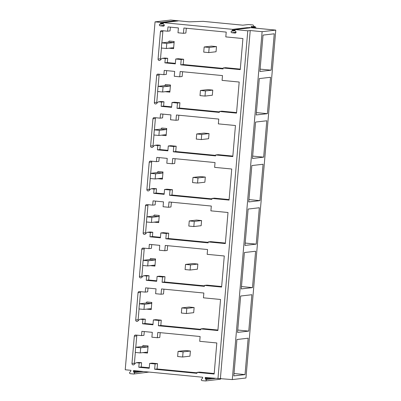 <?xml version="1.0" encoding="UTF-8"?>
<svg xmlns="http://www.w3.org/2000/svg" width="401" height="401" viewBox="0 0 401 401"><rect width="100%" height="100%" fill="white"/><g stroke="black" fill="none" stroke-linecap="round" stroke-linejoin="round"><path stroke-width="0.6" d="M155.052 21.865L160.791 22.421L175.618 20.707L178.119 20.947L163.292 22.662L232.555 29.348L247.382 27.634L249.888 27.875L235.061 29.589L247.783 30.817L250.224 30.536L262.114 31.684L275.773 30.105L248.891 27.509L256.104 27.864L251.778 27.428L251.567 27.108L254.54 27.318L251.367 26.797L251.171 26.486L255.417 26.792L254.069 26.466L253.106 24.972L248.495 24.526L242.811 25.183L203.122 21.353L189.227 21.834L170.761 20.05L155.052 21.865L125.227 369.767L130.967 370.318L130.556 371.647L129.869 372.148C129.317 372.855 129.458 373.376 130.285 373.707L133.733 374.018L149.052 372.063M133.563 374.023C134.43 373.852 134.656 373.371 134.235 372.569L133.643 371.948L133.468 370.559L202.731 377.246L202.325 378.574L201.638 379.075C201.081 379.782 201.222 380.303 202.049 380.634L205.497 380.95L220.329 379.236L221.056 378.499M205.327 380.95C206.199 380.785 206.42 380.298 205.999 379.496L205.407 378.875L205.232 377.486L232.289 379.582L262.114 31.684M247.783 30.817L217.959 378.719M235.061 29.589L234.996 30.296A0.862 0.837 -96.6 0 0 235.232 30.977L235.823 31.599A0.862 0.837 -96.6 0 1 235.151 33.052L231.873 32.737L236.064 32.25M232.555 29.348L232.495 30.055A0.862 0.837 -96.6 0 1 232.149 30.677L231.462 31.178A0.862 0.837 -96.6 0 0 231.873 32.737M163.292 22.662L163.232 23.368A0.862 0.837 -96.6 0 0 163.468 24.045L164.059 24.672A0.862 0.837 -96.6 0 1 163.387 26.125L160.109 25.809L164.295 25.323M160.791 22.421L160.731 23.128A0.862 0.837 -96.6 0 1 160.38 23.749L159.693 24.25A0.862 0.837 -96.6 0 0 160.109 25.809M165.262 58.586L167.698 58.305L165.062 58.05A1.288 1.258 -96.6 0 0 164.806 58.05L162.365 58.335A1.288 1.258 -96.6 0 1 162.626 58.33L165.262 58.586L164.896 62.862L175.322 63.869L175.738 59.007L181.197 59.533L180.741 64.837L223.061 68.922L223.146 67.969L240.249 69.624L242.916 38.546L225.808 36.897L226.219 32.095L183.899 28.01L183.447 33.308L177.989 32.782L178.405 27.92L167.979 26.917L167.608 31.193L161.768 30.626A1.288 1.258 -96.6 0 0 160.405 31.789L162.846 31.509L161.874 42.872M162.365 58.335A1.288 1.258 -96.6 0 0 161.448 58.927L160.124 60.195A1.288 1.258 -96.6 0 1 158.069 59.082L160.405 31.789M154.079 189.046L156.515 188.766L153.879 188.51A1.288 1.258 -96.6 0 0 153.618 188.515L151.182 188.796A1.288 1.258 -96.6 0 1 151.438 188.791L154.079 189.046L153.708 193.327L164.139 194.33L164.555 189.472L170.014 189.999L169.558 195.297L211.878 199.382L211.959 198.435L229.066 200.084L231.733 169.011L214.625 167.357L215.036 162.56L172.716 158.47L172.26 163.773L166.806 163.247L167.222 158.385L156.791 157.377L156.425 161.653L150.586 161.092A1.288 1.258 -96.6 0 0 149.222 162.255L151.663 161.969L150.686 173.337M151.182 188.796A1.288 1.258 -96.6 0 0 150.26 189.392L148.941 190.655A1.288 1.258 -96.6 0 1 146.881 189.543L149.222 162.255M150.35 232.535L152.786 232.254L150.149 231.999A1.288 1.258 -96.6 0 0 149.894 231.999L147.453 232.284A1.288 1.258 -96.6 0 1 147.713 232.279L150.35 232.535L149.984 236.811L160.41 237.818L160.826 232.956L166.285 233.482L165.829 238.785L208.149 242.871L208.229 241.918L225.337 243.572L228.004 212.5L210.896 210.846L211.307 206.044L168.986 201.959L168.53 207.257L163.077 206.731L163.493 201.868L153.062 200.866L152.696 205.142L146.856 204.575A1.288 1.258 -96.6 0 0 145.493 205.743L147.934 205.457L146.956 216.826M147.453 232.284A1.288 1.258 -96.6 0 0 146.535 232.876L145.212 234.144A1.288 1.258 -96.6 0 1 143.157 233.031L145.493 205.743M161.533 102.075L163.974 101.789L161.332 101.538A1.288 1.258 -96.6 0 0 161.077 101.538L158.636 101.819A1.288 1.258 -96.6 0 1 158.896 101.819L161.533 102.075L161.167 106.35L171.593 107.358L172.014 102.496L177.468 103.022L177.016 108.32L219.337 112.405L219.417 111.458L236.525 113.112L239.186 82.035L222.079 80.385L222.49 75.583L180.169 71.498L179.718 76.797L174.26 76.27L174.676 71.408L164.25 70.401L163.884 74.681L158.039 74.115A1.288 1.258 -96.6 0 0 156.681 75.278L159.117 74.997L158.144 86.36M158.636 101.819A1.288 1.258 -96.6 0 0 157.718 102.415L156.4 103.684A1.288 1.258 -96.6 0 1 154.34 102.571L156.681 75.278M157.804 145.558L160.245 145.277L157.608 145.022A1.288 1.258 -96.6 0 0 157.347 145.027L154.911 145.307A1.288 1.258 -96.6 0 1 155.167 145.307L157.804 145.558L157.438 149.839L167.869 150.846L168.285 145.984L173.738 146.51L173.287 151.809L215.608 155.894L215.688 154.946L232.796 156.596L235.457 125.523L218.35 123.874L218.766 119.072L176.445 114.987L175.989 120.285L170.53 119.759L170.946 114.897L160.52 113.889L160.154 118.165L154.315 117.603A1.288 1.258 -96.6 0 0 152.951 118.766L155.387 118.485L154.415 129.849M154.911 145.307A1.288 1.258 -96.6 0 0 153.989 145.904L152.671 147.172A1.288 1.258 -96.6 0 1 150.611 146.054L152.951 118.766M142.891 319.512L145.332 319.226L142.696 318.97A1.288 1.258 -96.6 0 0 142.435 318.975L139.994 319.256A1.288 1.258 -96.6 0 1 140.255 319.256L142.891 319.512L142.525 323.787L152.956 324.795L153.372 319.933L158.826 320.459L158.375 325.757L200.695 329.843L200.776 328.895L217.883 330.544L220.545 299.472L203.437 297.823L203.848 293.021L161.533 288.936L161.077 294.234L155.618 293.707L156.034 288.845L145.608 287.838L145.242 292.113L139.398 291.552A1.288 1.258 -96.6 0 0 138.039 292.715L140.475 292.434L139.503 303.798M139.994 319.256A1.288 1.258 -96.6 0 0 139.077 319.853L137.759 321.121A1.288 1.258 -96.6 0 1 135.698 320.003L138.039 292.715M146.621 276.023L149.062 275.738L146.42 275.487A1.288 1.258 -96.6 0 0 146.165 275.487L143.723 275.768A1.288 1.258 -96.6 0 1 143.984 275.768L146.621 276.023L146.255 280.299L156.681 281.307L157.097 276.444L162.555 276.971L162.099 282.269L204.42 286.354L204.505 285.407L221.613 287.061L224.274 255.983L207.167 254.334L207.578 249.532L165.257 245.447L164.806 250.745L159.347 250.219L159.763 245.357L149.337 244.349L148.971 248.63L143.127 248.064A1.288 1.258 -96.6 0 0 141.769 249.227L144.205 248.946L143.232 260.309M143.723 275.768A1.288 1.258 -96.6 0 0 142.806 276.364L141.488 277.632A1.288 1.258 -96.6 0 1 139.428 276.52L141.769 249.227M139.162 362.995L141.603 362.715L138.967 362.459A1.288 1.258 -96.6 0 0 138.706 362.464L136.27 362.745A1.288 1.258 -96.6 0 1 136.525 362.74L139.162 362.995L138.796 367.276L149.227 368.278L149.643 363.421L155.102 363.948L154.646 369.246L196.966 373.331L197.046 372.384L214.154 374.033L216.816 342.96L199.713 341.306L200.124 336.509L157.804 332.424L157.347 337.722L151.889 337.196L152.31 332.334L141.879 331.326L141.513 335.602L135.673 335.041A1.288 1.258 -96.6 0 0 134.31 336.203L136.751 335.923L135.774 347.286M136.27 362.745A1.288 1.258 -96.6 0 0 135.348 363.341L134.029 364.604A1.288 1.258 -96.6 0 1 131.969 363.491L134.31 336.203M247.382 27.634L247.337 28.17M250.224 30.536L220.4 378.434M275.773 30.105L245.948 378.003L232.289 379.582M271.131 70.18L259.913 71.478L263.031 35.098L274.249 33.799L271.131 70.18L260.114 69.117M259.943 200.64L248.725 201.939L251.843 165.558L263.066 164.26L259.943 200.64L248.931 199.578M256.219 244.129L244.996 245.427L248.119 209.046L259.337 207.748L256.219 244.129L245.201 243.066M267.402 113.668L256.184 114.967L259.302 78.586L270.52 77.288L267.402 113.668L256.384 112.606M263.673 157.157L252.455 158.455L255.572 122.069L266.79 120.771L263.673 157.157L252.655 156.094M248.76 331.106L237.542 332.404L240.66 296.018L251.878 294.725L248.76 331.106L237.743 330.043M252.49 287.617L255.607 251.237L244.389 252.535L241.272 288.915L252.49 287.617L241.472 286.555M245.031 374.594L233.813 375.887L236.931 339.507L248.154 338.208L245.031 374.594L234.014 373.526M254.54 27.318L254.51 27.664M252.023 26.561L251.998 26.857M255.417 26.792L255.332 27.744M175.618 20.707L175.573 21.243M180.741 64.837L183.182 64.551L223.106 68.406M181.197 59.533L183.638 59.253L183.182 64.551M175.738 59.007L178.179 58.726L183.638 59.253M164.896 62.862L167.332 62.581L175.367 63.358M167.698 58.305L167.332 62.581M161.428 48.03L160.505 58.797A1.288 1.258 -96.6 0 0 160.716 59.629M163.162 30.762A1.288 1.258 -96.6 0 0 162.846 31.509M167.608 31.193L170.049 30.912L170.37 27.148M183.447 33.308L185.884 33.027L186.295 28.24M223.146 67.969L225.583 67.689L240.294 69.107M197.046 372.384L199.487 372.103L214.199 373.521M154.646 369.246L157.082 368.965L197.011 372.82M155.102 363.948L157.538 363.662L157.082 368.965M149.643 363.421L152.079 363.136L157.538 363.662M138.796 367.276L141.237 366.99L149.272 367.767M141.603 362.715L141.237 366.99M135.332 352.439L134.41 363.211A1.288 1.258 -96.6 0 0 134.616 364.043M137.067 335.176A1.288 1.258 -96.6 0 0 136.751 335.923M141.513 335.602L143.954 335.321L144.275 331.557M157.347 337.722L159.788 337.436L160.2 332.655M172.014 102.496L174.45 102.215L179.909 102.741L179.453 108.039L177.016 108.32M177.468 103.022L179.909 102.741M161.167 106.35L163.608 106.07L171.638 106.841M163.974 101.789L163.608 106.07M157.703 91.518L156.776 102.285A1.288 1.258 -96.6 0 0 156.986 103.117M159.433 74.25A1.288 1.258 -96.6 0 0 159.117 74.997M163.884 74.681L166.32 74.396L166.646 70.631M179.718 76.797L182.154 76.516L182.565 71.729M219.417 111.458L221.853 111.177L236.565 112.596M219.377 111.894L179.453 108.039M168.285 145.984L170.721 145.703L176.179 146.23L175.723 151.528L173.287 151.809M173.738 146.51L176.179 146.23M157.438 149.839L159.879 149.553L167.909 150.33M160.245 145.277L159.879 149.553M153.974 135.007L153.052 145.774A1.288 1.258 -96.6 0 0 153.257 146.606M155.708 117.739A1.288 1.258 -96.6 0 0 155.387 118.485M160.154 118.165L162.59 117.884L162.916 114.12M175.989 120.285L178.43 120.004L178.836 115.217M215.688 154.946L218.129 154.666L232.841 156.084M215.653 155.382L175.723 151.528M164.555 189.472L166.996 189.187L172.45 189.713L171.999 195.016L169.558 195.297M170.014 189.999L172.45 189.713M153.708 193.327L156.149 193.041L164.184 193.818M156.515 188.766L156.149 193.041M150.245 178.49L149.322 189.262A1.288 1.258 -96.6 0 0 149.528 190.094M151.979 161.227A1.288 1.258 -96.6 0 0 151.663 161.969M156.425 161.653L158.866 161.372L159.187 157.608M172.26 163.773L174.701 163.488L175.112 158.706M211.959 198.435L214.4 198.149L229.111 199.573M211.923 198.871L171.999 195.016M160.826 232.956L163.267 232.675L168.721 233.202L168.27 238.5L165.829 238.785M166.285 233.482L168.721 233.202M149.984 236.811L152.42 236.53L160.455 237.307M152.786 232.254L152.42 236.53M146.515 221.979L145.593 232.75A1.288 1.258 -96.6 0 0 145.804 233.582M148.25 204.71A1.288 1.258 -96.6 0 0 147.934 205.457M152.696 205.142L155.137 204.861L155.458 201.096M168.53 207.257L170.971 206.976L171.382 202.189M208.229 241.918L210.67 241.638L225.382 243.061M208.194 242.354L168.27 238.5M157.097 276.444L159.538 276.164L164.996 276.69L164.54 281.988L162.099 282.269M162.555 276.971L164.996 276.69M146.255 280.299L148.691 280.018L156.726 280.79M149.062 275.738L148.691 280.018M142.791 265.467L141.864 276.234A1.288 1.258 -96.6 0 0 142.074 277.066M144.52 248.199A1.288 1.258 -96.6 0 0 144.205 248.946M148.971 248.63L151.408 248.344L151.733 244.585M164.806 250.745L167.242 250.465L167.653 245.678M204.505 285.407L206.941 285.126L221.653 286.545M204.465 285.843L164.54 281.988M153.372 319.933L155.809 319.652L161.267 320.178L160.811 325.477L158.375 325.757M158.826 320.459L161.267 320.178M142.525 323.787L144.967 323.507L152.997 324.279M145.332 319.226L144.967 323.507M139.062 308.955L138.139 319.722A1.288 1.258 -96.6 0 0 138.345 320.554M140.791 291.687A1.288 1.258 -96.6 0 0 140.475 292.434M145.242 292.113L147.678 291.833L148.004 288.068M161.077 294.234L163.513 293.953L163.924 289.166M200.776 328.895L203.212 328.614L217.928 330.033M200.736 329.331L160.811 325.477M166.345 48.506L166.786 43.368L161.778 42.887L161.337 48.02L166.345 48.506L173.077 47.724L173.578 48.656L168.931 48.205M161.778 42.887L168.51 42.105L169.182 41.042L174.189 41.529L173.518 42.591L166.786 43.368M168.51 42.105L173.518 42.591M173.578 48.656L174.189 41.529M162.616 91.989L163.057 86.857L158.049 86.37L157.608 91.508L162.616 91.989L169.347 91.212L169.849 92.14L165.202 91.694M158.049 86.37L164.781 85.593L165.453 84.531L170.46 85.012L169.788 86.075L163.057 86.857M164.781 85.593L169.788 86.075M169.849 92.14L170.46 85.012M158.886 135.478L159.327 130.345L154.32 129.859L153.884 134.997L158.886 135.478L165.618 134.701L166.119 135.628L161.473 135.182M154.32 129.859L161.052 129.082L161.723 128.019L166.731 128.5L166.059 129.563L159.327 130.345M161.052 129.082L166.059 129.563M166.119 135.628L166.731 128.5M155.162 178.966L155.603 173.828L150.596 173.347L150.154 178.485L155.162 178.966L161.894 178.189L162.39 179.117L157.743 178.666M150.596 173.347L157.327 172.57L157.994 171.503L163.001 171.989L162.33 173.052L155.603 173.828M157.327 172.57L162.33 173.052M162.39 179.117L163.001 171.989M151.433 222.455L151.874 217.317L146.866 216.836L146.425 221.969L151.433 222.455L158.164 221.673L158.666 222.605L154.019 222.154M146.866 216.836L153.598 216.054L154.27 214.991L159.272 215.477L158.606 216.54L151.874 217.317M153.598 216.054L158.606 216.54M158.666 222.605L159.272 215.477M147.703 265.943L148.144 260.805L143.137 260.319L142.696 265.457L147.703 265.943L154.435 265.161L154.936 266.089L150.29 265.642M143.137 260.319L149.869 259.542L150.54 258.48L155.548 258.961L154.876 260.028L148.144 260.805M149.869 259.542L154.876 260.028M154.936 266.089L155.548 258.961M143.974 309.427L144.415 304.294L139.408 303.808L138.967 308.945L143.974 309.427L150.706 308.65L151.207 309.577L146.56 309.131M139.408 303.808L146.139 303.031L146.811 301.968L151.819 302.449L151.147 303.512L144.415 304.294M146.139 303.031L151.147 303.512M151.207 309.577L151.819 302.449M140.25 352.915L140.686 347.777L135.683 347.296L135.242 352.434L140.25 352.915L146.982 352.138L147.478 353.065L142.831 352.614M135.683 347.296L142.41 346.519L143.082 345.451L148.089 345.938L147.418 347L140.686 347.777M142.41 346.519L147.418 347M147.478 353.065L148.089 345.938M216.495 46.616L211.487 46.13L204.169 46.977L203.728 52.115L208.736 52.596L216.054 51.749L216.495 46.616L209.177 47.458L208.736 52.596M204.169 46.977L209.177 47.458M212.766 90.1L207.758 89.618L200.44 90.466L200.004 95.603L205.006 96.085L212.324 95.237L212.766 90.1L205.447 90.947L205.006 96.085M200.44 90.466L205.447 90.947M209.036 133.588L204.029 133.107L196.716 133.954L196.274 139.087L201.282 139.573L208.595 138.726L209.036 133.588L201.723 134.435L201.282 139.573M196.716 133.954L201.723 134.435M205.307 177.077L200.305 176.595L192.986 177.437L192.545 182.575L197.553 183.056L204.871 182.214L205.307 177.077L197.994 177.924L197.553 183.056M192.986 177.437L197.994 177.924M201.583 220.565L196.575 220.079L189.257 220.926L188.816 226.064L193.823 226.545L201.142 225.698L201.583 220.565L194.264 221.412L193.823 226.545M189.257 220.926L194.264 221.412M197.853 264.053L192.846 263.567L185.528 264.414L185.087 269.552L190.094 270.033L197.412 269.186L197.853 264.053L190.535 264.896L190.094 270.033M185.528 264.414L190.535 264.896M194.124 307.537L189.117 307.056L181.803 307.903L181.362 313.036L186.37 313.522L193.683 312.675L194.124 307.537L186.806 308.384L186.37 313.522M181.803 307.903L186.806 308.384M190.395 351.025L185.387 350.544L178.074 351.386L177.633 356.524L182.64 357.01L189.959 356.163L190.395 351.025L183.082 351.872L182.64 357.01M178.074 351.386L183.082 351.872M232.495 30.055L235.046 29.759M255.487 27.859L255.462 28.145M160.731 23.128L163.277 22.832M235.492 33.012L235.151 33.052M235.081 30.757L231.462 31.178M232.149 30.677L234.996 30.346M163.728 26.085L163.387 26.125M163.317 23.829L159.693 24.25M160.38 23.749L163.232 23.418M162.626 58.33L165.062 58.05M160.505 58.797L158.069 59.082M133.408 371.266L136.766 370.88M205.172 378.193L208.53 377.807M134.235 372.569L143.347 371.516M133.643 371.948L140.089 371.201M205.999 379.496L215.111 378.444M205.407 378.875L211.858 378.128M136.525 362.74L138.967 362.459M134.41 363.211L131.969 363.491M158.896 101.819L161.332 101.538M156.776 102.285L154.34 102.571M155.167 145.307L157.608 145.022M153.052 145.774L150.611 146.054M151.438 188.791L153.879 188.51M149.322 189.262L146.881 189.543M147.713 232.279L150.149 231.999M145.593 232.75L143.157 233.031M143.984 275.768L146.42 275.487M141.864 276.234L139.428 276.52M140.255 319.256L142.696 318.97M138.139 319.722L135.698 320.003M256.079 28.205L256.104 27.864"/></g></svg>
